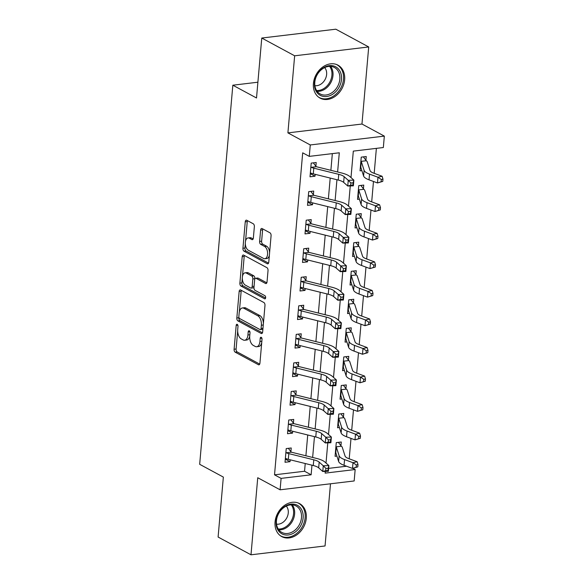 <?xml version="1.0" encoding="UTF-8"?>
<svg xmlns="http://www.w3.org/2000/svg" width="584" height="584" viewBox="0 0 584 584"><rect width="100%" height="100%" fill="white"/><g stroke="black" fill="none" stroke-linecap="round" stroke-linejoin="round"><path stroke-width="0.88" d="M237.221 324.346A1.65 0.898 -96.8 0 0 236.892 324.273A1.65 0.898 -96.8 0 0 236.184 325.427L234.096 349.239A2.358 1.285 -96.8 0 0 235.191 352.181L258.442 364.73A2.358 1.285 -96.8 0 0 258.916 364.832A2.358 1.285 -96.8 0 0 259.924 363.19L262.012 339.37A1.65 0.898 -96.8 0 0 261.245 337.311A1.65 0.898 -96.8 0 0 260.909 337.245A1.65 0.898 -96.8 0 0 260.201 338.392L259.931 341.479A7.548 4.11 -96.8 0 1 256.697 346.743A7.548 4.11 -96.8 0 1 255.172 346.421L253.237 345.37A7.548 4.11 -96.8 0 1 249.733 335.968L250.003 332.887A1.65 0.898 -96.8 0 0 249.237 330.829A1.65 0.898 -96.8 0 0 248.901 330.756A1.65 0.898 -96.8 0 0 248.193 331.909L247.923 334.99A7.548 4.11 -96.8 0 1 244.689 340.26A7.548 4.11 -96.8 0 1 243.163 339.932L241.228 338.888A7.548 4.11 -96.8 0 1 237.717 329.486L237.987 326.398A1.65 0.898 -96.8 0 0 237.221 324.346M313.418 83.505A18.746 14.68 118.4 0 0 320.127 98.141A18.746 14.68 118.4 0 0 344.648 79.774A18.746 14.68 118.4 0 0 337.939 65.145A18.746 14.68 118.4 0 0 313.418 83.505M275.057 521.986A18.746 14.68 118.4 0 0 281.765 536.616A18.746 14.68 118.4 0 0 306.286 518.256A18.746 14.68 118.4 0 0 299.577 503.62A18.746 14.68 118.4 0 0 275.057 521.986M254.354 226.723A2.358 1.285 -96.8 0 0 253.259 223.781L246.733 220.263A2.358 1.285 -96.8 0 0 246.258 220.161A2.358 1.285 -96.8 0 0 245.251 221.803L242.937 248.258A2.358 1.285 -96.8 0 0 244.032 251.193L267.275 263.749A2.358 1.285 -96.8 0 0 267.749 263.851A2.358 1.285 -96.8 0 0 268.764 262.201L271.078 235.753A2.358 1.285 -96.8 0 0 269.983 232.812L262.106 228.556A2.358 1.285 -96.8 0 0 261.625 228.461A2.358 1.285 -96.8 0 0 260.617 230.103L259.624 241.426A2.358 1.285 -96.8 0 0 260.719 244.36L264.625 246.47A6.314 3.438 -96.8 0 1 267.596 253.208A6.314 3.438 -96.8 0 1 264.851 258.734A6.314 3.438 -96.8 0 1 263.581 258.464L248.273 250.2A6.314 3.438 -96.8 0 1 245.309 243.462A6.314 3.438 -96.8 0 1 248.054 237.936A6.314 3.438 -96.8 0 1 249.324 238.206L251.872 239.586A2.358 1.285 -96.8 0 0 252.354 239.688A2.358 1.285 -96.8 0 0 253.361 238.038L254.354 226.723M261.763 38.04L335.822 29.2L368.708 46.961L294.65 55.801L261.763 38.04L256.515 97.988L232.833 85.206L199.67 464.302L223.351 477.091L218.102 537.039L250.996 554.8L257.741 477.727L280.101 489.801L281.101 478.384L274.524 474.829L302.694 152.826L309.272 156.373L310.272 144.956L384.33 136.116L383.338 147.533L353.313 151.117L350.999 177.58M294.65 55.801L287.905 132.882L310.272 144.956M240.637 289.978A2.358 1.285 -96.8 0 0 240.163 289.876A2.358 1.285 -96.8 0 0 239.148 291.518L236.834 317.973A2.358 1.285 -96.8 0 0 237.929 320.908L261.172 333.464A2.358 1.285 -96.8 0 0 261.654 333.566A2.358 1.285 -96.8 0 0 262.661 331.916L264.975 305.469A2.358 1.285 -96.8 0 0 263.88 302.527L240.637 289.978M239.885 283.116L242.199 256.661A2.358 1.285 -96.8 0 1 243.207 255.018A2.358 1.285 -96.8 0 1 243.689 255.12L266.932 267.669A2.358 1.285 -96.8 0 1 268.027 270.611L267.034 281.926A2.358 1.285 -96.8 0 1 266.027 283.576A2.358 1.285 -96.8 0 1 265.545 283.474L256.12 278.386A2.358 1.285 -96.8 0 0 255.646 278.283A2.358 1.285 -96.8 0 0 254.631 279.926L253.974 287.438A2.358 1.285 -96.8 0 0 255.069 290.372L264.888 295.672A1.65 0.898 -96.8 0 1 265.662 297.438A1.65 0.898 -96.8 0 1 264.946 298.884A1.65 0.898 -96.8 0 1 264.61 298.811L240.98 286.05A2.358 1.285 -96.8 0 1 239.885 283.116L241.886 282.875L242.323 277.867M250.996 554.8L325.054 545.96L330.493 483.786M274.524 474.829L304.549 471.244L305.228 463.521M305.899 455.783L307.724 434.978M308.396 427.24L310.221 406.428M310.9 398.689L312.717 377.884M313.396 370.147L315.214 349.334M315.893 341.596L317.711 320.791M318.389 313.053L320.207 292.241M320.886 284.503L322.704 263.698M323.383 255.96L325.208 235.148M325.879 227.41L327.704 206.605M328.376 198.867L330.201 178.054M330.88 170.316L332.34 153.621M288.35 448.322L290.905 451.702L291.233 447.979L286.233 448.57L285.029 462.272L290.036 461.681L290.197 459.805M290.847 419.772L293.409 423.152L293.73 419.429L288.73 420.027L287.525 433.729L292.533 433.131L292.693 431.255M293.343 391.229L295.906 394.609L296.227 390.886L291.226 391.477L290.029 405.179L295.029 404.588L295.197 402.712M295.847 362.679L298.402 366.058L298.723 362.336L293.723 362.934L292.526 376.636L297.526 376.038L297.694 374.161M298.344 334.136L300.899 337.516L301.227 333.793L296.219 334.384L295.022 348.086L300.023 347.495L300.191 345.618M300.84 305.585L303.395 308.965L303.724 305.242L298.716 305.841L297.519 319.543L302.519 318.944L302.687 317.068M303.337 277.042L305.892 280.422L306.22 276.699L301.213 277.291L300.015 290.993L305.023 290.401L305.184 288.525M305.833 248.492L308.388 251.872L308.717 248.149L303.709 248.748L302.512 262.45L307.52 261.851L307.68 259.975M308.33 219.949L310.885 223.329L311.214 219.599L306.213 220.197L305.009 233.899L310.016 233.308L310.177 231.432M310.827 191.399L313.389 194.779L313.71 191.056L308.71 191.654L307.505 205.356L312.513 204.758L312.674 202.882M313.323 162.856L315.886 166.236L316.207 162.505L311.206 163.104L310.009 176.806L315.01 176.207L315.178 174.339M349.21 458.798L350.999 438.394M351.707 430.255L353.495 409.851M354.211 401.704L355.992 381.301M356.707 373.161L358.488 352.758M359.204 344.611L360.985 324.208M361.7 316.068L363.489 295.665M364.197 287.518L365.986 267.114M366.694 258.975L368.482 238.571M369.19 230.424L370.979 210.021M371.694 201.882L373.475 181.478M374.191 173.331L376.373 148.365M328.646 468.368L346.567 466.229M338.392 442.344L340.947 445.723L341.275 442L336.267 442.599L335.07 456.301L336.895 456.082M340.888 413.8L343.443 417.18L343.772 413.457L338.771 414.049L337.567 427.758L339.392 427.539M343.385 385.25L345.94 388.63L346.268 384.907L341.268 385.506L340.063 399.208L341.896 398.989M345.881 356.707L348.444 360.087L348.765 356.364L343.764 356.955L342.567 370.665L344.392 370.446M348.378 328.157L350.94 331.537L351.261 327.814L346.261 328.412L345.064 342.114L346.889 341.896M350.882 299.614L353.437 302.994L353.765 299.271L348.757 299.862L347.56 313.564L349.385 313.353M353.378 271.064L355.933 274.443L356.262 270.721L351.254 271.319L350.057 285.021L351.882 284.802M355.875 242.521L358.43 245.901L358.758 242.177L353.751 242.769L352.553 256.471L354.378 256.259M358.372 213.97L360.927 217.35L361.255 213.627L356.247 214.226L355.05 227.928L356.875 227.709M360.868 185.427L363.423 188.807L363.752 185.084L358.751 185.675L357.547 199.378L359.372 199.166M363.365 156.877L365.927 160.257L366.248 156.534L361.248 157.132L360.043 170.835L361.876 170.616M257.894 82.213L232.833 85.206M287.905 132.882L361.971 124.034L368.708 46.961M361.971 124.034L384.33 136.116M352.918 468.324L355.16 469.536L354.167 480.961L280.101 489.801M337.618 171.988L339.297 152.789L309.272 156.373M281.101 478.384L311.126 474.799L311.966 465.192M312.644 457.454L314.462 436.642M315.141 428.904L316.959 408.099M317.638 400.361L319.463 379.549M320.134 371.811L321.959 351.006M322.631 343.268L324.456 322.456M325.135 314.718L326.952 293.913M327.631 286.175L329.449 265.362M330.128 257.624L331.946 236.819M332.624 229.081L334.442 208.269M335.121 200.531L336.939 179.726M325.288 471.405L325.135 473.128L355.16 469.536M350.261 185.938L348.495 206.123M347.765 214.489L345.998 234.673M345.268 243.032L343.502 263.216M342.772 271.582L341.005 291.766M340.275 300.125L338.508 320.309M337.778 328.675L336.012 348.86M335.282 357.218L333.515 377.403M332.778 385.769L331.018 405.953M330.281 414.311L328.515 434.496M327.785 442.862L326.018 463.046M304.549 471.244L311.126 474.799M336.085 453.549L335.347 453.147M338.581 425.006L337.844 424.604M341.085 396.456L340.341 396.054M343.582 367.913L342.837 367.511M346.078 339.362L345.334 338.961M348.575 310.819L347.838 310.418M351.072 282.269L350.334 281.868M353.568 253.726L352.831 253.325M356.065 225.176L355.327 224.774M358.561 196.633L357.824 196.231M361.065 168.082L360.321 167.681M290.036 461.681L285.306 459.126M292.533 433.131L287.803 430.576M295.029 404.588L290.299 402.033M297.526 376.038L292.803 373.483M300.023 347.495L295.3 344.94M302.519 318.944L297.796 316.389M305.023 290.401L300.293 287.846M307.52 261.851L302.789 259.296M310.016 233.308L305.286 230.753M312.513 204.758L307.783 202.203M315.01 176.207L310.279 173.66M244.689 340.26L246.689 340.019A7.548 4.11 -96.8 0 0 249.718 336.136M256.697 346.743L258.697 346.502A7.548 4.11 -96.8 0 0 261.727 342.625M237.681 330.96L236.104 349.006A2.358 1.285 -96.8 0 0 237.199 351.94L259.712 364.102M238.885 317.185L238.834 317.733A2.358 1.285 -96.8 0 0 239.929 320.674L262.45 332.829M241.367 290.372A2.358 1.285 -96.8 0 0 241.148 291.277L239.352 311.841M238.856 316.484A1.65 0.898 -96.8 0 0 239.623 318.536L260.026 329.558A1.65 0.898 -96.8 0 0 260.362 329.624A1.65 0.898 -96.8 0 0 261.07 328.478L261.355 325.222A7.548 4.11 -96.8 0 0 257.851 315.82L243.9 308.286A7.548 4.11 -96.8 0 0 242.382 307.965A7.548 4.11 -96.8 0 0 239.141 313.228L238.856 316.484M260.362 329.624L262.362 329.391A1.65 0.898 -96.8 0 0 262.931 328.85M263.399 323.507A7.548 4.11 -96.8 0 0 259.851 315.579L257.851 315.82M242.382 307.965L244.382 307.724A7.548 4.11 -96.8 0 1 245.908 308.053L259.851 315.579M242.433 276.619L244.2 256.42L242.199 256.661M244.419 255.515A2.358 1.285 -96.8 0 0 244.2 256.42M266.822 282.839L258.121 278.145A2.358 1.285 -96.8 0 0 257.646 278.042L255.646 278.283M265.611 298.03L242.981 285.817L240.98 286.05M246.338 273.1A6.314 3.438 -96.8 0 0 245.068 272.83A6.314 3.438 -96.8 0 0 242.323 278.356A6.314 3.438 -96.8 0 0 245.287 285.094L250.682 288.007A2.358 1.285 -96.8 0 0 251.156 288.109A2.358 1.285 -96.8 0 0 252.171 286.459L252.828 278.948A2.358 1.285 -96.8 0 0 251.733 276.013L246.338 273.1L248.339 272.859A6.314 3.438 -96.8 0 0 247.068 272.589L245.068 272.83M251.156 288.109L253.157 287.868A2.358 1.285 -96.8 0 0 254.018 286.97M248.339 272.859L253.733 275.772A2.358 1.285 -96.8 0 1 254.828 278.714L254.785 279.181M241.886 282.875A2.358 1.285 -96.8 0 0 242.981 285.817M248.054 237.936L250.054 237.703A6.314 3.438 -96.8 0 1 251.324 237.973L253.149 238.951M264.851 258.734L266.851 258.493A6.314 3.438 -96.8 0 0 269.363 255.361M269.589 252.741A6.314 3.438 -96.8 0 0 266.625 246.229L264.625 246.47M262.837 228.95A2.358 1.285 -96.8 0 0 262.618 229.862L261.625 241.185A2.358 1.285 -96.8 0 0 262.72 244.127L266.625 246.229M245.316 243.696L244.937 248.017A2.358 1.285 -96.8 0 0 246.032 250.959L268.545 263.114M247.463 220.657A2.358 1.285 -96.8 0 0 247.251 221.562L245.543 241.075M335.384 452.702L335.8 452.658A2.402 0.723 5 0 0 335.72 452.527L336.216 446.818A2.402 0.723 5 0 1 336.304 446.95L339.122 455.776A18.024 5.417 -175 0 0 344.553 459.586L352.999 462.718L357.145 461.74L357.999 464.572L356.342 464.966L356.138 467.251L357.802 466.857L357.999 464.572M340.947 445.723L341.29 446.212A8.41 2.526 -175 0 1 342.261 447.249L345.078 456.067A12.016 3.614 5 0 0 348.699 458.615L357.145 461.74M357.802 466.857L352.502 468.426L344.056 465.295A18.024 5.417 -175 0 1 338.625 461.484L335.8 452.658L336.304 446.95M356.138 467.251L352.502 468.426L352.999 462.718L356.342 464.966M341.29 446.212L336.216 446.818M286.043 458.593L285.342 458.681M313.776 459.805A12.016 3.614 -175 0 1 319.178 462.134L323.273 465.784L328.887 465.594L324.792 461.951A18.024 5.417 5 0 0 316.681 458.455L291.723 452.271A2.402 0.723 -175 0 1 291.358 452.169L286.291 452.775A8.41 2.526 5 0 0 288.817 453.629L313.776 459.805L313.272 465.514A12.016 3.614 -175 0 1 318.682 467.85L322.777 471.492L323.273 465.784L325.901 468.404L325.697 470.689L327.945 470.616L328.142 468.331L325.901 468.404M328.142 468.331L328.887 465.594L328.383 471.303L322.777 471.492L325.697 470.689M290.905 451.702L291.358 452.169M286.291 452.775L285.904 452.301L285.357 458.549L285.795 458.484A8.41 2.526 5 0 0 288.321 459.338L313.272 465.514M328.383 471.303L327.945 470.616M337.88 424.159L338.297 424.108M343.443 417.18L343.786 417.662A8.41 2.526 -175 0 1 344.757 418.699L347.582 427.524A12.016 3.614 5 0 0 351.203 430.065L359.642 433.189L360.496 436.029L358.839 436.416L358.634 438.701L360.299 438.314L360.496 436.029M360.299 438.314L354.999 439.876L346.553 436.752A18.024 5.417 -175 0 1 341.122 432.934L338.304 424.115A2.402 0.723 5 0 0 338.216 423.977L338.713 418.268A2.402 0.723 5 0 1 338.8 418.407L341.618 427.225A18.024 5.417 -175 0 0 347.049 431.043L355.495 434.167L359.642 433.189M358.634 438.701L354.999 439.876L355.495 434.167L358.839 436.416M343.786 417.662L338.713 418.268M340.384 395.609L340.793 395.565A2.402 0.723 5 0 0 340.713 395.434L341.217 389.718A2.402 0.723 5 0 1 341.297 389.856L344.115 398.682A18.024 5.417 -175 0 0 349.553 402.493L357.992 405.624L362.146 404.646L362.993 407.479L361.335 407.873L361.131 410.158L362.795 409.764L362.993 407.479M345.94 388.63L346.283 389.119A8.41 2.526 -175 0 1 347.254 390.156L350.079 398.974A12.016 3.614 5 0 0 353.7 401.522L362.146 404.646M362.795 409.764L357.496 411.333L349.049 408.201A18.024 5.417 -175 0 1 343.618 404.391L340.8 395.565L341.297 389.856M361.131 410.158L357.496 411.333L357.992 405.624L361.335 407.873M346.283 389.119L341.217 389.718M342.881 367.066L343.29 367.015A2.402 0.723 5 0 0 343.209 366.883L343.713 361.175A2.402 0.723 5 0 1 343.793 361.313L346.611 370.132A18.024 5.417 -175 0 0 352.05 373.95L360.489 377.074L364.642 376.096L365.489 378.936L363.832 379.323L363.635 381.608L365.292 381.221L365.489 378.936M348.444 360.087L348.779 360.569A8.41 2.526 -175 0 1 349.75 361.606L352.575 370.424A12.016 3.614 5 0 0 356.196 372.972L364.642 376.096M365.292 381.221L359.992 382.783L351.546 379.658A18.024 5.417 -175 0 1 346.115 375.841L343.297 367.022L343.793 361.313M363.635 381.608L359.992 382.783L360.489 377.074L363.832 379.323M348.779 360.569L343.713 361.175M288.54 430.05L287.846 430.131M316.272 431.262A12.016 3.614 -175 0 1 321.674 433.591L325.77 437.234L331.383 437.051L327.288 433.401A18.024 5.417 5 0 0 319.178 429.904L294.219 423.728A2.402 0.723 -175 0 1 293.854 423.626L288.788 424.232A8.41 2.526 5 0 0 291.314 425.079L316.272 431.262L315.769 436.971A12.016 3.614 -175 0 1 321.178 439.299L325.273 442.942L325.77 437.234L328.398 439.861L328.193 442.146L330.442 442.073L330.639 439.788L328.398 439.861M330.639 439.788L331.383 437.051L330.88 442.76L325.273 442.942L328.193 442.146M293.409 423.152L293.854 423.626M288.788 424.232L288.401 423.75L287.854 430.006L288.292 429.941A8.41 2.526 5 0 0 290.817 430.788L315.769 436.971M330.88 442.76L330.442 442.073M291.036 401.5L290.343 401.588M318.769 402.712A12.016 3.614 -175 0 1 324.171 405.041L328.274 408.69L333.88 408.501L329.785 404.858A18.024 5.417 5 0 0 321.674 401.361L296.716 395.178A2.402 0.723 -175 0 1 296.351 395.076L291.285 395.682A8.41 2.526 5 0 0 293.81 396.536L318.769 402.712L318.265 408.42A12.016 3.614 -175 0 1 323.675 410.749L327.77 414.399L328.274 408.69L330.894 411.311L330.69 413.596L332.938 413.523L333.136 411.238L330.894 411.311M333.136 411.238L333.88 408.501L333.384 414.209L327.77 414.399L330.69 413.596M295.906 394.609L296.351 395.076M291.285 395.682L290.898 395.207L290.35 401.456L290.788 401.391A8.41 2.526 5 0 0 293.314 402.245L318.265 408.42M333.384 414.209L332.938 413.523M293.533 372.957L292.839 373.037M321.266 374.169A12.016 3.614 -175 0 1 326.675 376.498L330.77 380.14L336.377 379.95L332.281 376.308A18.024 5.417 5 0 0 324.171 372.811L299.212 366.635A2.402 0.723 -175 0 1 298.855 366.533L293.781 367.139A8.41 2.526 5 0 0 296.307 367.986L321.266 374.169L320.762 379.877A12.016 3.614 -175 0 1 326.171 382.206L330.267 385.849L330.77 380.14L333.391 382.768L333.194 385.053L335.435 384.973L335.632 382.695L333.391 382.768M335.632 382.695L336.377 379.95L335.88 385.666L330.267 385.849L333.194 385.053M298.402 366.058L298.855 366.533M293.781 367.139L293.394 366.657L292.847 372.913L293.285 372.847A8.41 2.526 5 0 0 295.811 373.694L320.762 379.877M335.88 385.666L335.435 384.973M345.378 338.516L345.794 338.472A2.402 0.723 5 0 0 345.706 338.34L346.21 332.624A2.402 0.723 5 0 1 346.29 332.763L349.115 341.589A18.024 5.417 -175 0 0 354.546 345.399L362.993 348.531L367.139 347.553L367.986 350.385L366.329 350.78L366.132 353.064L367.789 352.67L367.986 350.385M350.94 331.537L351.276 332.026A8.41 2.526 -175 0 1 352.254 333.062L355.072 341.881A12.016 3.614 5 0 0 358.693 344.421L367.139 347.553M367.789 352.67L362.489 354.24L354.043 351.108A18.024 5.417 -175 0 1 348.611 347.298L345.794 338.472L346.29 332.763M366.132 353.064L362.489 354.24L362.993 348.531L366.329 350.78M351.276 332.026L346.21 332.624M296.03 344.407L295.336 344.494M323.762 345.618A12.016 3.614 -175 0 1 329.172 347.947L333.267 351.597L338.873 351.407L334.778 347.765A18.024 5.417 5 0 0 326.668 344.268L301.716 338.085A2.402 0.723 -175 0 1 301.351 337.983L296.285 338.589A8.41 2.526 5 0 0 298.804 339.443L323.762 345.618L323.266 351.327A12.016 3.614 -175 0 1 328.668 353.656L332.763 357.306L333.267 351.597L335.888 354.218L335.69 356.503L337.932 356.43L338.129 354.145L335.888 354.218M338.129 354.145L338.873 351.407L338.377 357.116L332.763 357.306L335.69 356.503M300.899 337.516L301.351 337.983M296.285 338.589L295.891 338.114L295.351 344.363L295.781 344.297A8.41 2.526 5 0 0 298.307 345.151L323.266 351.327M338.377 357.116L337.932 356.43M297.541 505.394A16.228 12.702 -61.6 0 1 300.643 525.863A16.228 12.702 -61.6 0 1 281.692 533.71A16.228 12.702 -61.6 0 1 278.59 513.241A16.228 12.702 -61.6 0 1 297.541 505.394M281.627 532.301A15.023 11.76 118.4 0 0 281.824 532.411A15.023 11.76 118.4 0 0 299.242 524.914A15.023 11.76 118.4 0 0 296.3 506.087A15.023 11.76 118.4 0 0 296.095 505.978A15.023 11.76 118.4 0 0 278.685 513.482A15.023 11.76 118.4 0 0 281.627 532.301M286.291 506.08A10.694 8.373 -61.6 0 1 286.729 517.986A10.694 8.373 -61.6 0 1 276.531 524.155M280.291 535.667A18.63 14.585 118.4 0 0 280.524 535.805A18.63 14.585 118.4 0 0 280.765 535.944A18.63 14.585 118.4 0 0 302.366 526.637A18.63 14.585 118.4 0 0 298.716 503.299A18.63 14.585 118.4 0 0 298.468 503.16A18.63 14.585 118.4 0 0 297.979 502.912M314.469 82.687A16.228 12.702 -61.6 0 1 329.332 65.656A16.228 12.702 -61.6 0 1 341.494 79.46A16.228 12.702 -61.6 0 1 326.631 96.491A16.228 12.702 -61.6 0 1 314.469 82.687M339.83 79.227A15.023 11.76 118.4 0 0 334.464 67.496A15.023 11.76 118.4 0 0 314.812 82.213A15.023 11.76 118.4 0 0 320.185 93.936A15.023 11.76 118.4 0 0 339.83 79.227M324.653 67.598A10.694 8.373 -61.6 0 1 326.624 74.467A10.694 8.373 -61.6 0 1 314.893 85.68M318.652 97.192A18.63 14.585 118.4 0 0 319.127 97.462A18.63 14.585 118.4 0 0 343.494 79.22A18.63 14.585 118.4 0 0 336.829 64.685A18.63 14.585 118.4 0 0 336.34 64.43M347.874 309.973L348.29 309.921A2.402 0.723 5 0 0 348.21 309.79L348.706 304.082A2.402 0.723 5 0 1 348.787 304.22L351.612 313.039A18.024 5.417 -175 0 0 357.043 316.856L365.489 319.981L369.636 319.003L370.49 321.842L368.825 322.229L368.628 324.514L370.285 324.127L370.49 321.842M353.437 302.994L353.773 303.476A8.41 2.526 -175 0 1 354.751 304.512L357.569 313.331A12.016 3.614 5 0 0 361.189 315.878L369.636 319.003M370.285 324.127L364.985 325.689L356.539 322.565A18.024 5.417 -175 0 1 351.108 318.747L348.29 309.929L348.787 304.22M368.628 324.514L364.985 325.689L365.489 319.981L368.825 322.229M353.773 303.476L348.706 304.082M298.526 315.864L297.833 315.944M326.259 317.076A12.016 3.614 -175 0 1 331.668 319.404L335.763 323.047L341.37 322.857L337.275 319.214A18.024 5.417 5 0 0 329.164 315.718L304.213 309.542A2.402 0.723 -175 0 1 303.848 309.44L298.782 310.046A8.41 2.526 5 0 0 301.308 310.892L326.259 317.076L325.762 322.784A12.016 3.614 -175 0 1 331.164 325.113L335.267 328.755L335.763 323.047L338.384 325.675L338.187 327.96L340.428 327.879L340.633 325.602L338.384 325.675M340.633 325.602L341.37 322.857L340.873 328.573L335.267 328.755L338.187 327.96M303.395 308.965L303.848 309.44M298.782 310.046L298.395 309.564L297.847 315.82L298.278 315.754A8.41 2.526 5 0 0 300.804 316.601L325.762 322.784M340.873 328.573L340.428 327.879M350.371 281.422L350.787 281.378A2.402 0.723 5 0 0 350.707 281.247L351.203 275.531A2.402 0.723 5 0 1 351.291 275.67L354.108 284.496A18.024 5.417 -175 0 0 359.54 288.306L367.986 291.438L372.132 290.46L372.986 293.292L371.322 293.686L371.125 295.971L372.782 295.577L372.986 293.292M355.933 274.443L356.269 274.933A8.41 2.526 -175 0 1 357.247 275.969L360.065 284.788A12.016 3.614 5 0 0 363.686 287.328L372.132 290.46M372.782 295.577L367.482 297.147L359.043 294.015A18.024 5.417 -175 0 1 353.605 290.204L350.787 281.378L351.291 275.67M371.125 295.971L367.482 297.147L367.986 291.438L371.322 293.686M356.269 274.933L351.203 275.531M301.023 287.313L300.329 287.401M328.755 288.525A12.016 3.614 -175 0 1 334.165 290.854L338.26 294.504L343.874 294.314L339.771 290.671A18.024 5.417 5 0 0 331.661 287.175L306.709 280.992A2.402 0.723 -175 0 1 306.344 280.889L301.278 281.495A8.41 2.526 5 0 0 303.804 282.349L328.755 288.525L328.259 294.234A12.016 3.614 -175 0 1 333.661 296.562L337.764 300.212L338.26 294.504L340.881 297.125L340.684 299.409L342.925 299.337L343.129 297.052L340.881 297.125M343.129 297.052L343.874 294.314L343.37 300.023L337.764 300.212L340.684 299.409M305.892 280.422L306.344 280.889M301.278 281.495L300.891 281.021L300.344 287.27L300.775 287.204A8.41 2.526 5 0 0 303.3 288.058L328.259 294.234M343.37 300.023L342.925 299.337M352.867 252.879L353.284 252.828A2.402 0.723 5 0 0 353.203 252.697L353.7 246.988A2.402 0.723 5 0 1 353.787 247.127L356.605 255.945A18.024 5.417 -175 0 0 362.036 259.763L370.482 262.888L374.629 261.909L375.483 264.749L373.818 265.136L373.621 267.421L375.278 267.034L375.483 264.749M358.43 245.901L358.766 246.382A8.41 2.526 -175 0 1 359.744 247.419L362.562 256.237A12.016 3.614 5 0 0 366.183 258.785L374.629 261.909M375.278 267.034L369.979 268.596L361.54 265.472A18.024 5.417 -175 0 1 356.109 261.654L353.284 252.836L353.787 247.127M373.621 267.421L369.979 268.596L370.482 262.888L373.818 265.136M358.766 246.382L353.7 246.988M303.527 258.77L302.826 258.851M331.252 259.975A12.016 3.614 -175 0 1 336.661 262.311L340.757 265.954L346.37 265.764L342.275 262.121A18.024 5.417 5 0 0 334.165 258.624L309.206 252.449A2.402 0.723 -175 0 1 308.841 252.346L303.775 252.945A8.41 2.526 5 0 0 306.301 253.799L331.252 259.975L330.756 265.691A12.016 3.614 -175 0 1 336.165 268.019L340.26 271.662L340.757 265.954L343.377 268.582L343.18 270.866L345.421 270.786L345.626 268.509L343.377 268.582M345.626 268.509L346.37 265.764L345.867 271.48L340.26 271.662L343.18 270.866M308.388 251.872L308.841 252.346M303.775 252.945L303.388 252.471L302.841 258.727L303.271 258.661A8.41 2.526 5 0 0 305.797 259.508L330.756 265.691M345.867 271.48L345.421 270.786M355.364 224.329L355.78 224.278A2.402 0.723 5 0 0 355.7 224.147L356.196 218.438A2.402 0.723 5 0 1 356.284 218.577L359.102 227.402A18.024 5.417 -175 0 0 364.533 231.213L372.979 234.345L377.125 233.366L377.979 236.199L376.322 236.593L376.118 238.878L377.782 238.484L377.979 236.199M360.927 217.35L361.27 217.839A8.41 2.526 -175 0 1 362.241 218.876L365.058 227.694A12.016 3.614 5 0 0 368.687 230.235L377.125 233.366M377.782 238.484L372.483 240.053L364.036 236.922A18.024 5.417 -175 0 1 358.605 233.111L355.78 224.285L356.284 218.577M376.118 238.878L372.483 240.053L372.979 234.345L376.322 236.593M361.27 217.839L356.196 218.438M306.023 230.22L305.322 230.308M333.756 231.432A12.016 3.614 -175 0 1 339.158 233.761L343.253 237.411L348.867 237.221L344.772 233.578A18.024 5.417 5 0 0 336.661 230.081L311.703 223.898A2.402 0.723 -175 0 1 311.338 223.796L306.272 224.402A8.41 2.526 5 0 0 308.797 225.256L333.756 231.432L333.252 237.141A12.016 3.614 -175 0 1 338.662 239.469L342.757 243.119L343.253 237.411L345.881 240.031L345.677 242.316L347.925 242.243L348.122 239.958L345.881 240.031M348.122 239.958L348.867 237.221L348.363 242.929L342.757 243.119L345.677 242.316M310.885 223.329L311.338 223.796M306.272 224.402L305.885 223.927L305.337 230.176L305.775 230.111A8.41 2.526 5 0 0 308.301 230.965L333.252 237.141M348.363 242.929L347.925 242.243M357.861 195.786L358.277 195.735A2.402 0.723 5 0 0 358.196 195.603L358.693 189.895A2.402 0.723 5 0 1 358.78 190.034L361.598 198.852A18.024 5.417 -175 0 0 367.029 202.67L375.476 205.794L379.622 204.816L380.476 207.656L378.819 208.043L378.614 210.328L380.279 209.941L380.476 207.656M363.423 188.807L363.766 189.289A8.41 2.526 -175 0 1 364.737 190.326L367.562 199.144A12.016 3.614 5 0 0 371.183 201.692L379.622 204.816M380.279 209.941L374.979 211.503L366.533 208.378A18.024 5.417 -175 0 1 361.102 204.561L358.284 195.742L358.78 190.034M378.614 210.328L374.979 211.503L375.476 205.794L378.819 208.043M363.766 189.289L358.693 189.895M308.52 201.677L307.826 201.757M336.253 202.882A12.016 3.614 -175 0 1 341.655 205.218L345.75 208.86L351.364 208.671L347.268 205.028A18.024 5.417 5 0 0 339.158 201.531L314.199 195.355A2.402 0.723 -175 0 1 313.834 195.253L308.768 195.852A8.41 2.526 5 0 0 311.294 196.706L336.253 202.882L335.749 208.597A12.016 3.614 -175 0 1 341.158 210.926L345.253 214.569L345.75 208.86L348.378 211.488L348.173 213.773L350.422 213.693L350.619 211.415L348.378 211.488M350.619 211.415L351.364 208.671L350.86 214.386L345.253 214.569L348.173 213.773M313.389 194.779L313.834 195.253M308.768 195.852L308.381 195.377L307.834 201.633L308.272 201.568A8.41 2.526 5 0 0 310.798 202.414L335.749 208.597M350.86 214.386L350.422 213.693M360.364 167.236L360.773 167.185M365.927 160.257L366.263 160.739A8.41 2.526 -175 0 1 367.234 161.783L370.059 170.601A12.016 3.614 5 0 0 373.68 173.141L382.126 176.273L382.973 179.105L381.315 179.5L381.118 181.785L382.776 181.39L382.973 179.105M382.776 181.39L377.476 182.96L369.03 179.828A18.024 5.417 -175 0 1 363.598 176.018L360.781 167.192A2.402 0.723 5 0 0 360.693 167.053L361.197 161.345A2.402 0.723 5 0 1 361.277 161.483L364.095 170.302A18.024 5.417 -175 0 0 369.533 174.12L377.972 177.244L382.126 176.273M381.118 181.785L377.476 182.96L377.972 177.244L381.315 179.5M366.263 160.739L361.197 161.345M311.017 173.127L310.323 173.214M338.749 174.339A12.016 3.614 -175 0 1 344.151 176.667L348.254 180.317L353.86 180.127L349.765 176.485A18.024 5.417 5 0 0 341.655 172.988L316.696 166.805A2.402 0.723 -175 0 1 316.331 166.703L311.265 167.309A8.41 2.526 5 0 0 313.791 168.163L338.749 174.339L338.245 180.047A12.016 3.614 -175 0 1 343.655 182.376L347.75 186.026L348.254 180.317L350.874 182.938L350.67 185.223L352.918 185.15L353.116 182.865L350.874 182.938M353.116 182.865L353.86 180.127L353.364 185.836L347.75 186.026L350.67 185.223M315.886 166.236L316.331 166.703M311.265 167.309L310.878 166.834L310.33 173.083L310.768 173.017A8.41 2.526 5 0 0 313.294 173.871L338.245 180.047M353.364 185.836L352.918 185.15M237.849 325.222L236.184 325.427M261.873 338.194L260.201 338.392M249.857 331.712L248.193 331.909M249.835 334.763L247.923 334.99M261.844 341.246L259.931 341.479M259.354 364.62L258.442 364.73M237.199 351.94L235.191 352.181M236.104 349.006L234.096 349.239M262.092 333.354L261.172 333.464M239.929 320.674L237.929 320.908M238.834 317.733L236.834 317.973M241.148 291.277L239.148 291.518M262.983 328.244L261.07 328.478M263.267 324.996L261.355 325.222M245.908 308.053L243.9 308.286M266.465 283.364L265.545 283.474M258.121 278.145L256.12 278.386M265.253 298.738L264.61 298.811M254.084 286.233L252.171 286.459M254.828 278.714L252.828 278.948M253.733 275.772L251.733 276.013M252.792 239.477L251.872 239.586M251.324 237.973L249.324 238.206M262.72 244.127L260.719 244.36M261.625 241.185L259.624 241.426M262.618 229.862L260.617 230.103M268.187 263.639L267.275 263.749M246.032 250.959L244.032 251.193M244.937 248.017L242.937 248.258M247.251 221.562L245.251 221.803M344.056 465.295L344.553 459.586M338.625 461.484L339.122 455.776M319.178 462.134L318.682 467.85M288.817 453.629L288.321 459.338M346.553 436.752L347.049 431.043M341.122 432.934L341.618 427.225M338.304 424.115L338.8 418.407M349.049 408.201L349.553 402.493M343.618 404.391L344.115 398.682M351.546 379.658L352.05 373.95M346.115 375.841L346.611 370.132M321.674 433.591L321.178 439.299M291.314 425.079L290.817 430.788M324.171 405.041L323.675 410.749M293.81 396.536L293.314 402.245M326.675 376.498L326.171 382.206M296.307 367.986L295.811 373.694M354.043 351.108L354.546 345.399M348.611 347.298L349.115 341.589M329.172 347.947L328.668 353.656M298.804 339.443L298.307 345.151M292.27 504.875A15.023 11.76 -61.6 0 1 292.46 521.081A15.023 11.76 -61.6 0 1 278.802 529.819M278.232 528.995A14.527 11.373 118.4 0 0 291.467 520.548A14.527 11.373 118.4 0 0 291.27 504.846M330.632 66.394A15.023 11.76 -61.6 0 1 332.982 75.526A15.023 11.76 -61.6 0 1 317.163 91.338M316.594 90.513A14.527 11.373 118.4 0 0 331.916 75.219A14.527 11.373 118.4 0 0 329.632 66.372M356.539 322.565L357.043 316.856M351.108 318.747L351.612 313.039M331.668 319.404L331.164 325.113M301.308 310.892L300.804 316.601M359.043 294.015L359.54 288.306M353.605 290.204L354.108 284.496M334.165 290.854L333.661 296.562M303.804 282.349L303.3 288.058M361.54 265.472L362.036 259.763M356.109 261.654L356.605 255.945M336.661 262.311L336.165 268.019M306.301 253.799L305.797 259.508M364.036 236.922L364.533 231.213M358.605 233.111L359.102 227.402M339.158 233.761L338.662 239.469M308.797 225.256L308.301 230.965M366.533 208.378L367.029 202.67M361.102 204.561L361.598 198.852M341.655 205.218L341.158 210.926M311.294 196.706L310.798 202.414M369.03 179.828L369.533 174.12M363.598 176.018L364.095 170.302M360.781 167.192L361.277 161.483M344.151 176.667L343.655 182.376M313.791 168.163L313.294 173.871M298.468 503.16L298.059 502.941M280.765 535.944L280.364 535.725M319.127 97.462L318.725 97.243M336.829 64.685L336.421 64.459"/></g></svg>
